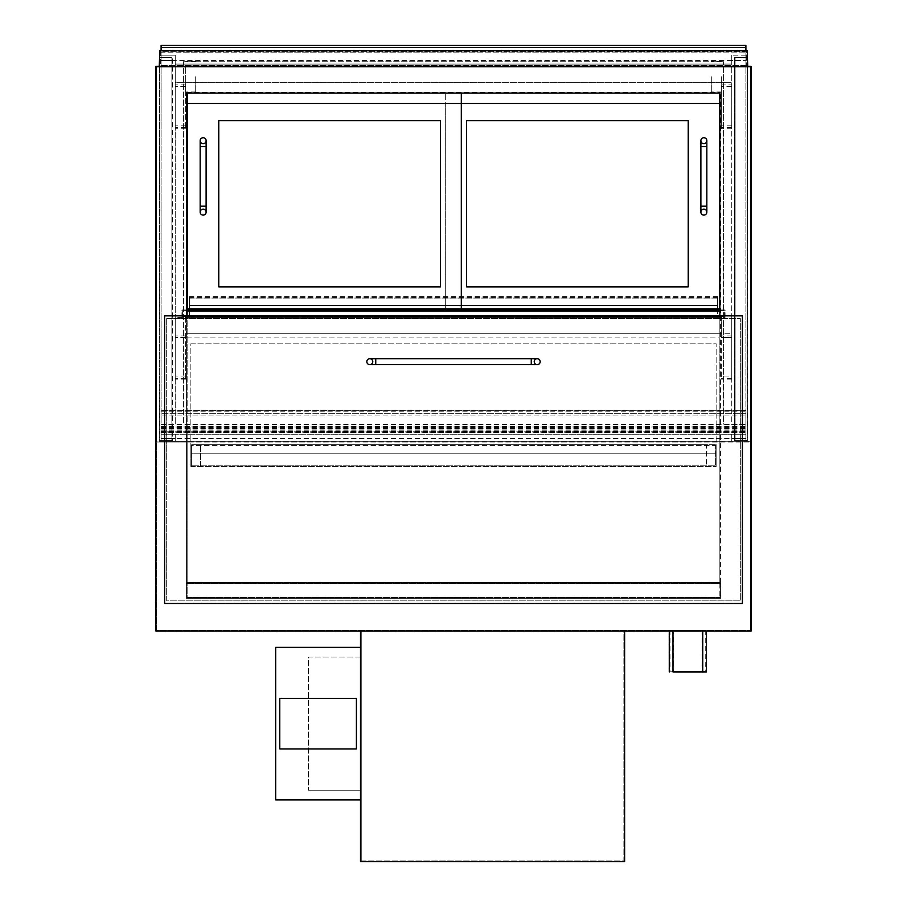 <?xml version="1.0" encoding="UTF-8"?>
<svg xmlns="http://www.w3.org/2000/svg" width="907" height="907" viewBox="0 0 907 907"><rect width="100%" height="100%" fill="white"/><g stroke="black" fill="none" stroke-linecap="round" stroke-linejoin="round"><path stroke-width="0.68" stroke-dasharray="4.54 3.4" d="M715.396 444.702L706.462 444.702L706.462 465.835L706.462 444.702L191.604 444.702L191.604 465.835L191.604 444.702L190.867 444.702L190.867 453.783L716.133 453.783L716.133 445.45L190.867 445.45L716.133 445.45L716.133 466.572L716.133 444.702L716.133 453.783L190.867 453.783L190.867 445.45L190.867 466.572L190.867 444.702L716.133 444.702L715.396 444.702L715.396 465.835L191.604 465.835L715.396 465.835L715.396 444.702M200.538 465.835L200.538 444.702L200.538 465.835M190.867 466.572L716.133 466.572L190.867 466.572M360.498 631L360.498 861.65L624.628 861.65L624.628 631L360.498 631L624.628 631M672.983 671.928L706.462 671.928M706.462 631L669.264 631L706.462 631M702.744 631L672.983 631L702.744 631M187.137 93.081L719.863 93.081L719.863 441.278L751.109 441.278L751.109 66.302L155.891 66.302L155.891 441.278L187.137 441.278L187.137 93.081M719.863 582.645L187.137 582.645L187.137 597.52L719.863 597.52L187.137 597.52L187.137 441.278L719.863 441.278L719.863 597.52L719.863 582.645L187.137 582.645L187.137 315.84L187.137 337.121L719.863 337.121L719.863 315.84L719.863 582.645M751.109 441.278L155.891 441.278L155.891 631L751.109 631L751.109 441.278M361.247 860.902L361.247 630.263L361.247 860.902L623.88 860.902L623.88 630.263L361.247 630.263L623.88 630.263L623.88 860.902L361.247 860.902M670.012 630.263L705.725 630.263L670.012 630.263L670.012 671.18L705.725 671.18L670.012 671.18M673.731 630.263L702.007 630.263L673.731 630.263L673.731 671.18L702.007 671.18L673.731 671.18M186.4 92.333L720.6 92.333L186.4 92.333L186.4 442.026L750.361 442.026L156.639 442.026L156.639 67.039L750.361 67.039L750.361 630.263L750.361 67.039L156.639 67.039L156.639 630.263L750.361 630.263L156.639 630.263L156.639 442.026L186.4 442.026L186.4 598.269L720.6 598.269L720.6 583.382L186.4 583.382L720.6 583.382L720.6 92.333L720.6 598.269L186.4 598.269L186.4 92.333M164.598 315.84L164.598 603.472L742.402 603.472L742.402 315.84L164.598 315.84M183.418 52.164L745.894 52.084L183.418 52.164M161.106 52.164L161.106 55.134L175.232 55.134L175.232 64.068L731.768 64.068L731.768 55.134L731.768 64.068L175.232 64.068L175.232 55.134L161.106 55.134L161.106 52.164L745.894 52.084L161.106 52.164M711.303 76.71L711.303 91.97L711.303 76.71M721.348 76.71L721.348 91.97L721.348 76.71M195.697 76.71L195.697 91.97L195.697 76.71M185.652 76.71L185.652 91.97L185.652 76.71M724.319 316.656L724.319 310.704L182.681 310.704L717.63 310.704L717.63 309.967L725.067 309.967L725.067 317.405L717.63 317.405L717.63 316.656L724.319 316.656L724.319 310.704L717.63 310.704L717.63 309.967L181.933 309.967L181.933 317.405L189.37 317.405L189.37 316.656L182.681 316.656L724.319 316.656L182.681 316.656L182.681 310.704L182.681 316.656L182.681 310.704L182.681 316.656L724.319 316.656L724.319 310.704L724.319 316.656M719.863 309.967L725.067 309.967L725.067 317.405L717.63 317.405L717.63 298.063L717.63 308.845M187.137 309.967L181.933 309.967L181.933 317.405L189.37 317.405L189.37 309.967L189.37 310.704L717.63 310.704L189.37 310.704L189.37 298.063L189.37 308.845M747.753 66.302L747.753 441.278L734.364 441.278L747.753 441.278L747.753 431.517L747.017 431.517L747.753 431.517L747.753 57.368L747.017 57.368L747.017 440.541L747.017 57.368L735.112 57.368L735.112 440.541L735.112 57.368L734.364 57.368L734.364 431.517L735.112 431.517L734.364 431.517L734.364 441.278L734.364 57.368L747.391 57.368M747.017 440.541L735.112 440.541L747.017 440.541L747.017 57.368L735.112 57.368L735.112 440.541L735.112 57.368L747.017 57.368L747.017 440.541L735.112 440.541L747.085 440.541L747.085 57.368L747.017 440.541M159.247 66.302L159.247 441.278L172.636 441.278L159.247 441.278L159.247 57.368L159.983 57.368L159.983 440.541L159.983 57.368L171.888 57.368L171.888 440.541L171.888 57.368L172.636 57.368L172.636 431.517L171.888 431.517L172.636 431.517L172.636 441.278L172.636 57.368L159.609 57.368M159.983 440.541L171.888 440.541L159.983 440.541L159.983 57.368L171.888 57.368L171.888 440.541L171.888 57.368L159.983 57.368L159.983 440.541L171.888 440.541L159.915 440.541L159.915 57.368L159.983 440.541M159.983 431.517L159.247 431.517L159.983 431.517M747.017 429.374L747.085 68.524L747.017 429.374M159.983 429.374L159.915 68.524L159.983 429.374M175.232 438.262L161.106 438.262L161.106 434.215L175.232 434.215L175.232 438.262L175.232 434.215L745.894 434.215L745.894 438.262L731.768 438.262L731.768 434.215L745.894 434.215L745.894 410.247L745.894 438.262M161.106 438.637L161.106 431.233L161.106 441.278L161.106 438.637L175.232 438.637L175.232 434.215L161.106 434.215L161.106 431.233L161.106 434.215L175.232 434.215L161.106 434.215L161.106 432.673L745.894 432.673M731.768 438.262L731.768 434.215L745.894 434.215L745.894 431.233L745.894 434.215L731.768 434.215L731.768 438.637L745.894 438.682L745.894 431.233L745.894 441.278L731.768 441.278L731.768 434.215L175.232 434.215L175.232 441.278L161.106 441.278L745.894 441.278L745.894 438.637M161.106 432.673L161.106 438.262M161.106 431.709L745.894 431.709M745.894 410.327L161.106 410.327L745.894 410.293M745.894 413.297L161.106 413.297L745.894 413.297M161.106 424.759L745.894 424.759M161.106 427.73L745.894 427.73M161.106 430.814L745.894 430.814M161.106 429.022L745.894 429.022M161.106 428.569L745.894 428.569M161.106 426.914L745.894 426.914M161.106 426.596L745.894 426.596M161.106 431.233L745.894 431.233L161.106 431.233M161.106 432.356L745.894 432.356M161.106 432.514L745.894 432.514M175.232 438.637L175.232 441.278L731.768 441.278L731.768 438.637M161.106 60.52L175.232 60.52L175.232 424.805L161.106 424.805L161.106 60.44L175.232 60.52M175.232 60.44L175.232 424.805M161.106 45.35L161.106 424.805M161.106 424.091L745.894 424.091L745.894 424.805L731.768 424.805L731.768 60.44L745.894 60.44L731.768 60.52L731.768 424.805M175.232 426.97L731.768 426.97M745.894 50.667L745.894 60.44L161.106 60.44L161.106 50.667M745.894 60.52L745.894 424.805M731.768 66.937L175.232 66.937M745.894 45.407L745.894 424.091L723.582 424.091L723.582 61.767L723.582 424.091L745.894 424.068L745.894 45.407M190.867 343.81L716.133 343.81L716.133 465.835L190.867 465.835L190.867 343.81L716.133 343.81L716.133 465.835L190.867 465.835L190.867 343.81M360.498 657.042L308.414 657.042L308.414 790.224L308.414 657.042L360.498 657.042L360.498 790.224L360.498 657.042M360.498 790.224L308.414 790.224L360.498 790.224M360.498 799.895L360.498 647.371L275.683 647.371L275.683 799.895L360.498 799.895M279.775 698.333L279.775 748.933L356.406 748.933L356.406 698.333L279.775 698.333M187.137 311.078L719.863 311.078L719.863 337.121L187.137 337.121L187.137 311.078M166.684 318.516L166.684 600.876L740.316 600.876L740.316 318.516L166.684 318.516L166.684 600.876L740.316 600.876L740.316 318.516L166.684 318.516M534.223 361.666A2.97 2.97 0 0 1 537.205 358.696A2.97 2.97 0 0 1 540.175 361.666A2.97 2.97 0 0 1 537.205 364.648A2.97 2.97 0 0 1 534.223 361.666M366.825 361.666A2.97 2.97 0 0 0 369.795 364.648A2.97 2.97 0 0 0 372.777 361.666A2.97 2.97 0 0 0 369.795 358.696A2.97 2.97 0 0 0 366.825 361.666M185.652 82.662L185.652 128.794L185.652 66.302L185.652 82.662L175.232 82.662L175.232 66.302L175.232 128.794L175.232 82.662L731.768 82.662L185.652 82.662M721.348 84.895L721.348 128.794L721.348 84.895L731.768 84.895L731.768 66.302L731.768 128.794L731.768 84.895M185.652 66.302L731.768 66.302L185.652 66.302M731.768 86.38L721.348 86.38L731.768 86.38M185.652 86.38L175.232 86.38L185.652 86.38M721.348 376.927L721.348 333.776L185.652 333.776L185.652 379.897L185.652 317.405L721.348 317.405L721.348 376.927L731.768 376.927L731.768 379.897L731.768 337.495L721.348 337.495L731.768 337.495L731.768 333.776L721.348 333.776L721.348 317.405L175.232 317.405L175.232 379.897L175.232 317.405L185.652 317.405L185.652 333.776L731.768 333.776L731.768 317.405L731.768 376.927M185.652 337.495L175.232 337.495L185.652 337.495M723.582 61.767L183.418 61.767L183.418 424.091L183.418 61.767L723.582 61.767M745.894 45.35L745.894 424.068M719.489 103.5L445.688 103.5L445.688 93.081L719.489 93.081L445.688 93.081L445.688 308.845L719.489 308.845L719.489 93.081M466.515 120.608L688.232 120.608L688.232 286.895L466.515 286.895L466.515 120.608L688.232 120.608L688.232 286.895L466.515 286.895L466.515 120.608M187.511 103.5L461.312 103.5L445.688 103.5L445.688 308.845L461.312 308.845L461.312 93.081L187.511 93.081L461.312 93.081M218.768 286.895L218.768 120.608L440.485 120.608L440.485 286.895L218.768 286.895L218.768 120.608L440.485 120.608L440.485 286.895L218.768 286.895M461.312 308.845L187.511 308.845L187.511 93.081M706.836 212.125A2.97 2.97 0 0 1 703.866 215.095A2.97 2.97 0 0 1 700.884 212.125A2.97 2.97 0 0 1 703.866 209.143A2.97 2.97 0 0 1 706.836 212.125M700.884 140.698A2.97 2.97 0 0 0 703.866 143.669A2.97 2.97 0 0 0 706.836 140.698A2.97 2.97 0 0 0 703.866 137.717A2.97 2.97 0 0 0 700.884 140.698M206.116 212.125A2.97 2.97 0 0 1 203.134 215.095A2.97 2.97 0 0 1 200.164 212.125A2.97 2.97 0 0 1 203.134 209.143A2.97 2.97 0 0 1 206.116 212.125M200.164 140.698A2.97 2.97 0 0 0 203.134 143.669A2.97 2.97 0 0 0 206.116 140.698A2.97 2.97 0 0 0 203.134 137.717A2.97 2.97 0 0 0 200.164 140.698M160.358 51.416L160.358 65.553L160.358 51.416L746.642 51.416L746.642 65.553L746.642 51.416L160.358 51.416M746.642 65.553L160.358 65.553L746.642 65.553M159.609 66.302L159.609 50.667L747.391 50.667L747.391 66.302L159.609 66.302L747.391 66.302M745.894 52.164L745.894 55.134L745.894 52.164M745.894 55.134L731.768 55.134L745.894 55.134M189.37 316.656L717.63 316.656L717.63 317.405L189.37 317.405L189.37 316.656M189.37 311.078L189.37 317.405L717.63 317.405L717.63 311.078M717.63 298.063L717.63 305.5L717.63 297.315L717.63 298.063L189.37 298.063L189.37 296.566L189.37 305.5L717.63 305.5L189.37 305.5L189.37 297.315L189.37 298.063L717.63 298.063M161.106 415.077L745.894 415.077M161.106 428.399L745.894 428.399M161.106 428.047L745.894 428.047M161.106 411.222L745.894 411.222M531.253 364.648L531.253 358.696M375.747 364.648L375.747 358.696M185.652 84.895L175.232 84.895M731.768 127.479L721.348 127.479M185.652 127.479L175.232 127.479M731.768 125.824L721.348 125.824M185.652 125.824L175.232 125.824M731.768 378.582L721.348 378.582M185.652 376.927L175.232 376.927M185.652 378.582L175.232 378.582M731.768 335.998L721.348 335.998M185.652 335.998L175.232 335.998M700.884 206.172L706.836 206.172M700.884 146.651L706.836 146.651M200.164 206.172L206.116 206.172M200.164 146.651L206.116 146.651M705.725 630.263L705.725 671.18M702.007 630.263L702.007 671.18M721.348 61.461L711.303 61.461M721.348 91.97L711.303 91.97M195.697 61.461L185.652 61.461M195.697 91.97L185.652 91.97M161.106 438.308L745.894 438.308M161.106 431.607L745.894 431.607M161.106 428.966L745.894 428.966M161.106 410.247L745.894 410.247M161.106 438.682L745.894 438.682M731.768 128.794L721.348 128.794M185.652 128.794L175.232 128.794M731.768 379.897L721.348 379.897M185.652 379.897L175.232 379.897M189.37 296.566L717.63 296.566M189.37 297.315L717.63 297.315"/><path stroke-width="1.36" d="M360.498 631L360.498 861.65L624.628 861.65L624.628 631M706.462 631L706.462 671.928L672.983 671.928L672.983 631M669.264 671.928L669.264 631M187.137 93.081L719.863 93.081L719.863 315.84L719.863 311.078L187.137 311.078L187.137 315.84L187.137 93.081M155.891 66.302L751.109 66.302L751.109 631L155.891 631L155.891 66.302M164.598 315.84L164.598 603.472L742.402 603.472L742.402 315.84L164.598 315.84M187.137 310.704L189.37 310.704L187.137 310.704M717.63 310.704L719.863 310.704L717.63 310.704M189.37 308.845L189.37 309.967L719.863 309.967M189.37 311.078L189.37 309.967L187.137 309.967M747.391 57.368L747.753 66.302M159.609 57.368L159.247 66.302M161.106 50.667L161.106 45.407L745.894 45.35L161.106 45.35L745.894 45.407L745.894 50.667M161.106 47.595L745.894 47.595M360.498 799.895L360.498 647.371L275.683 647.371L275.683 799.895L360.498 799.895M279.775 698.333L279.775 748.933L356.406 748.933L356.406 698.333L279.775 698.333M534.223 361.666A2.97 2.97 0 0 1 537.205 358.696A2.97 2.97 0 0 1 540.175 361.666A2.97 2.97 0 0 1 537.205 364.648A2.97 2.97 0 0 1 534.223 361.666A2.97 2.97 0 0 1 537.205 358.696A2.97 2.97 0 0 1 540.175 361.666A2.97 2.97 0 0 1 537.205 364.648A2.97 2.97 0 0 1 534.223 361.666M372.777 361.666A2.97 2.97 0 0 0 369.795 358.696A2.97 2.97 0 0 0 366.825 361.666A2.97 2.97 0 0 0 369.795 364.648A2.97 2.97 0 0 0 372.777 361.666M187.511 93.081L187.511 308.845L719.489 308.845L719.489 93.081M466.515 120.608L688.232 120.608L688.232 286.895L466.515 286.895L466.515 120.608L466.515 286.895L688.232 286.895L688.232 120.608L466.515 120.608M719.489 103.5L187.511 103.5M461.312 93.081L461.312 308.845M218.768 286.895L218.768 120.608L440.485 120.608L440.485 286.895L218.768 286.895L440.485 286.895L440.485 120.608L218.768 120.608L218.768 286.895M700.884 212.125A2.97 2.97 0 0 1 703.866 209.143A2.97 2.97 0 0 1 706.836 212.125A2.97 2.97 0 0 1 703.866 215.095A2.97 2.97 0 0 1 700.884 212.125L700.884 140.698A2.97 2.97 0 0 0 703.866 143.669A2.97 2.97 0 0 0 706.836 140.698A2.97 2.97 0 0 0 703.866 137.717A2.97 2.97 0 0 0 700.884 140.698M206.116 212.125A2.97 2.97 0 0 1 203.134 215.095A2.97 2.97 0 0 1 200.164 212.125A2.97 2.97 0 0 1 203.134 209.143A2.97 2.97 0 0 1 206.116 212.125A2.97 2.97 0 0 1 203.134 215.095A2.97 2.97 0 0 1 200.164 212.125A2.97 2.97 0 0 1 203.134 209.143A2.97 2.97 0 0 1 206.116 212.125L206.116 206.172L200.164 206.172L200.164 140.698A2.97 2.97 0 0 0 203.134 143.669A2.97 2.97 0 0 0 206.116 140.698A2.97 2.97 0 0 0 203.134 137.717A2.97 2.97 0 0 0 200.164 140.698M159.609 66.302L159.609 50.667L747.391 50.667L747.391 66.302M717.63 308.845L717.63 311.078M531.253 364.648L375.747 364.648L375.747 358.696L531.253 358.696L531.253 364.648L537.205 364.648M700.884 146.651L706.836 146.651L706.836 206.172L700.884 206.172M206.116 206.172L206.116 146.651L200.164 146.651M702.744 631L702.744 671.928M531.253 358.696L537.205 358.696M375.747 358.696L369.795 358.696M375.747 364.648L369.795 364.648M706.836 206.172L706.836 212.125M706.836 146.651L706.836 140.698M200.164 206.172L200.164 212.125M206.116 146.651L206.116 140.698"/></g></svg>
